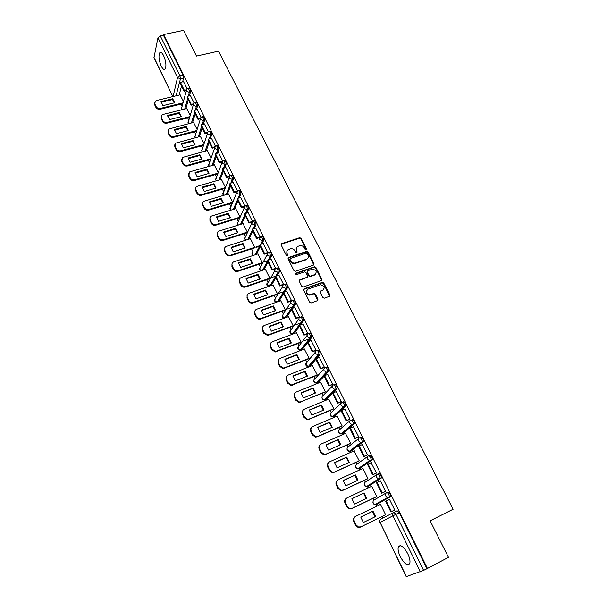 <?xml version="1.0" encoding="UTF-8"?>
<svg xmlns="http://www.w3.org/2000/svg" width="607" height="607" viewBox="0 0 607 607"><rect width="100%" height="100%" fill="white"/><g stroke="black" fill="none" stroke-linecap="round" stroke-linejoin="round"><path stroke-width="0.91" d="M306.087 249.697L306.429 248.771L301.148 238.369L299.699 237.701L281.656 243.612L281.14 244.932L286.398 255.464L287.452 255.926L287.809 254.993L287.126 253.627C286.36 251.632 286.914 250.221 288.773 249.378L290.472 248.824C292.453 248.483 293.993 249.204 295.078 250.979L295.761 252.337L296.815 252.793L297.164 251.867L296.482 250.509C295.715 248.529 296.246 247.125 298.09 246.29L299.767 245.744C301.74 245.403 303.265 246.116 304.357 247.884L305.04 249.234L306.087 249.697M306.186 249.652L300.837 238.892L299.388 238.232L281.033 244.318M287.581 255.866L286.823 254.143L287.126 253.627M296.929 252.747L296.163 251.032L296.482 250.509M163.617 55.647C162.001 52.574 160.658 51.694 159.603 52.999C158.412 56.254 158.966 60.654 161.257 66.193C162.873 69.297 164.224 70.192 165.294 68.864C166.485 65.624 165.923 61.216 163.617 55.647M407.76 553.713C403.564 546.406 400.415 544.145 398.313 546.93C397.676 549.252 398.329 552.499 400.271 556.68C404.429 564.009 407.593 566.278 409.755 563.501C410.385 561.172 409.717 557.909 407.76 553.713M322.825 297.521L324.343 298.174L329.389 296.345L329.874 294.972L323.812 283.037L322.476 282.331L304.213 288.78L303.712 290.161L309.745 302.248L311.05 302.969L317.453 300.67L317.947 299.281L315.352 294.122L314.031 293.416L310.238 294.691C306.201 293.644 305.473 291.777 308.045 289.107L320.428 284.759C324.457 285.753 325.215 287.597 322.696 290.29L320.716 291.003L320.23 292.377L322.825 297.521M163.594 34.553L183.557 30.35L196.493 56.087L218.505 51.155L453.11 509.265L430.12 520.829L448.474 557.34L427.434 568.456L163.594 34.553L163.442 35.267L160.301 35.927L179.915 75.738L180.446 78.872L176.076 95.792M313.531 265.062L314.016 263.726L308.09 252.049L306.679 251.374L288.568 257.444L288.052 258.779L293.947 270.608L295.336 271.299L313.531 265.062M315.913 267.452L321.9 279.258L321.414 280.616L303.151 287.043L301.8 286.337L299.243 281.208L299.752 279.842L307.119 277.278L307.62 275.919L305.928 272.551L304.555 271.853L296.648 274.569C295.571 274.326 295.366 273.848 296.041 273.127L314.532 266.769L315.913 267.452L315.572 267.953L321.551 279.751L321.9 279.258M394.125 512.354L397.145 510.783L399.285 512.71L395.976 514.334L423.595 570.383L406.212 576.642L380.088 522.43L406.424 576.604M180.954 104.123L182.07 106.422M187.684 117.925L188.83 120.269M194.49 131.871L195.651 134.253M201.357 145.961L202.548 148.396M208.307 160.202L209.514 162.676M215.326 174.596L216.555 177.115M222.42 189.141L223.672 191.706M229.59 203.838L230.865 206.448M236.836 218.702L238.126 221.343M244.166 233.725L245.44 236.328M251.571 248.908L252.823 251.465M259.06 264.257L260.282 266.769M266.632 279.774L267.831 282.24M269.113 284.873L269.705 286.079M274.281 295.472L275.464 297.885M282.02 311.338L283.173 313.698M289.85 327.385L290.973 329.692M297.764 343.608L298.864 345.861M305.769 360.019L306.839 362.22M308.895 366.423L309.092 366.84M313.865 376.613L314.912 378.76M316.983 383.009L317.241 383.548M322.051 393.404L323.068 395.491M325.162 399.785L325.489 400.445M330.329 410.385L331.323 412.411M333.44 416.759L333.827 417.54M338.714 427.563L339.67 429.528M341.817 433.929L342.257 434.832M347.189 444.939L348.115 446.843M350.285 451.289L350.793 452.329M355.763 462.519L356.658 464.355M358.858 468.862L359.427 470.03M364.443 480.312L365.308 482.079M367.531 486.639L368.168 487.945M373.222 498.309L374.049 500.016M376.302 504.629L377.008 506.071M382.107 516.527L382.873 518.105M427.434 568.456L423.595 570.383M163.442 35.267L183.071 75.002L183.595 78.136L182.624 81.846M181.546 85.928L179.148 95.056M153.912 57.21L172.858 96.574L153.966 57.703L157.972 37.771L160.301 35.927M194.096 102.94L190.423 95.565M190.249 115.383L186.766 108.547M201.122 117.197L197.366 109.655M197.138 129.466L193.542 122.402M208.224 131.605L204.384 123.896M204.096 143.692L200.386 136.408M215.409 146.166L211.471 138.29M211.13 158.07L207.306 150.551M222.663 160.893L218.641 152.835M218.239 172.608L214.301 164.854M231.942 182.783L233.437 179.118L232.306 179.444L229.294 178.117L230.023 175.757L225.887 167.547M225.425 187.297L221.365 179.308M237.413 190.803L233.217 182.411M232.686 202.139L228.505 193.906M244.902 206.008L240.622 197.442M240 217.094L235.728 208.671M251.723 222.208L248.938 223.08L249.272 222.367L252.474 221.373L248.111 212.64M247.345 232.109L243.02 223.596M260.122 236.882L255.684 228.004M254.773 247.284L250.395 238.68M267.695 252.77L263.332 243.544M262.285 262.634L257.854 253.931M275.305 268.886L275.624 268.332L271.079 259.257M269.872 278.15L265.388 269.349M282.991 284.933L283.507 284.326L278.901 275.153M277.088 294.486L277.543 293.841L273.006 284.933M290.95 301.095L291.481 300.503L286.823 291.223M284.827 310.321L285.305 309.699L280.707 300.7M299.001 317.431L299.547 316.862L294.827 307.483M292.657 326.338L293.151 325.739L288.5 316.634M307.142 333.956L307.703 333.41L302.923 323.926M300.579 342.538L301.087 341.961L296.375 332.75M315.382 350.679L315.959 350.148L311.11 340.557M308.584 358.919L309.115 358.365L304.335 349.055M323.713 367.592L324.305 367.091L319.388 357.386M316.687 375.483L317.233 374.959L312.385 365.543M332.143 384.709L332.75 384.223L327.765 374.42M324.882 392.243L325.443 391.743L320.526 382.22M340.671 402.024L341.293 401.561L336.24 391.652M333.167 409.194L333.744 408.723L328.759 399.087M349.306 419.543L349.943 419.103L344.806 409.088M341.551 426.334L342.143 425.894L337.075 416.152M358.039 437.268L358.699 436.858L353.464 426.736M350.027 443.679L350.641 443.269L345.482 433.428M366.878 455.212L367.554 454.825L362.212 444.605M358.608 461.229L359.245 460.85L353.972 450.91M375.824 473.369L376.515 473.012L371.029 462.701M367.288 478.984L367.941 478.635L362.91 468.346L362.538 468.604M384.876 491.753L385.589 491.42L380.339 480.774L379.883 481.063M376.074 496.951L376.75 496.632L371.659 486.222L371.12 486.556M394.042 510.35L394.77 510.047L389.459 499.273L388.776 499.66L389.482 499.318M384.959 515.131L385.657 514.842L380.506 504.311L379.853 504.675L380.528 504.349M386.796 492.581L387.903 492.057C389.535 492.55 390.4 494.037 390.498 496.526L377.637 504L375.665 504.296M377.713 474.052L378.776 473.559C380.384 474.014 381.234 475.486 381.325 477.99L368.866 486.025L366.894 486.328M368.737 455.743L369.754 455.288C371.347 455.698 372.182 457.162 372.258 459.674L360.194 468.263L358.229 468.574M359.875 437.662L360.839 437.237C362.417 437.609 363.236 439.058 363.305 441.585L351.62 450.713L349.67 451.039M352.037 419.399C353.593 419.725 354.397 421.167 354.45 423.709L343.145 433.36L341.225 433.702M343.334 401.773C344.875 402.062 345.664 403.488 345.709 406.045L334.768 416.205L332.871 416.577M334.738 384.352C336.255 384.61 337.037 386.022 337.067 388.594L326.49 399.254L324.631 399.649M326.24 367.136C327.742 367.356 328.508 368.76 328.531 371.347L318.303 382.486L316.482 382.918M317.848 350.125C319.328 350.307 320.079 351.703 320.094 354.298L316.543 358.509M315.868 359.298L310.215 365.915L308.439 366.378M309.547 333.311C311.012 333.455 311.748 334.844 311.755 337.454L308.546 341.536M307.681 342.629L302.21 349.526L300.488 350.019M301.338 316.687C302.794 316.801 303.515 318.174 303.508 320.807L300.586 324.791M299.585 326.156L294.296 333.319L292.635 333.85M293.234 300.253C294.661 300.336 295.374 301.702 295.359 304.35L292.688 308.257M291.58 309.866L286.474 317.294L285.237 317.825M285.214 284.008C286.633 284.061 287.323 285.419 287.301 288.082L284.85 291.921M283.666 293.758L278.772 301.383M277.285 267.945C278.689 267.968 279.372 269.318 279.341 271.997L277.073 275.775M275.844 277.839L271.215 285.556M269.447 252.072C270.836 252.057 271.504 253.4 271.466 256.093L269.371 259.826M268.104 262.087L263.711 269.91M261.177 236.533L261.7 236.366C263.066 236.328 263.726 237.656 263.681 240.372L261.738 244.067M260.449 246.518L256.283 254.447M253.521 220.978L254.045 220.811C255.388 220.781 256.04 222.109 255.987 224.802L254.181 228.482M252.884 231.115L248.923 239.15M245.941 205.598L246.48 205.432C247.793 205.401 248.43 206.721 248.392 209.407L246.692 213.072M245.395 215.88L241.632 224.029M238.452 190.386L238.991 190.226C240.281 190.188 240.903 191.509 240.873 194.179L239.279 197.844M237.997 200.811L234.408 209.074M230.668 185.909L227.261 194.278M223.71 160.453L224.271 160.301C225.493 160.271 226.1 161.576 226.085 164.216L224.681 167.881M223.429 171.166L220.182 179.642M216.456 145.733L217.025 145.581C218.224 145.559 218.816 146.856 218.808 149.481L217.488 153.154M216.259 156.576L213.171 165.165M209.278 131.173L209.863 131.013C211.031 130.998 211.615 132.296 211.615 134.906L210.371 138.578M209.172 142.144L206.228 150.847M202.177 116.764L202.776 116.612C203.914 116.597 204.491 117.887 204.498 120.482L203.33 124.169M202.154 127.872L199.354 136.681M195.158 102.507L195.758 102.355C196.88 102.348 197.442 103.638 197.457 106.217L196.357 109.913M195.211 113.744L192.556 122.66M188.2 88.402L188.823 88.258C189.915 88.258 190.469 89.54 190.492 92.105L189.452 95.8M188.345 99.76L185.818 108.782M187.146 88.834L183.549 81.626M183.428 101.445L180.059 94.836M301.831 349.67L302.21 349.526M293.887 333.478L294.296 333.319M233.437 179.118C233.46 176.462 232.845 175.15 231.593 175.18L231.039 175.34M426.911 568.63L399.285 512.71M296.368 247.793L296.163 251.032M287.012 250.926L286.823 254.143M313.773 264.933L307.764 252.565L306.353 251.89L287.953 258.127M307.256 253.597L306.209 253.142L290.374 258.468L290.017 259.401L290.738 260.851C291.785 262.588 293.287 263.324 295.237 263.043L306.398 259.28C308.235 258.43 308.758 257.011 307.977 255.031L307.256 253.597M289.934 259.037L289.706 259.917L290.017 259.401M307.734 258.362L306.072 259.788L294.919 263.552C292.969 263.833 291.474 263.097 290.427 261.359L289.706 259.917M321.642 280.502L321.551 279.751M307.377 277.141L299.152 280.48M315.572 267.953L314.077 267.3L295.609 273.681M314.714 274.63C317.241 271.898 316.452 270.077 312.347 269.174L307.832 270.714L307.332 272.065L309.024 275.426L310.389 276.124L314.714 274.63L314.373 275.123L315.746 273.947M307.241 271.352L307.005 272.558L307.332 272.065M314.373 275.123L310.056 276.617L308.697 275.919L307.005 272.558M323.668 289.66L320.147 291.595M306.656 290.283C305.511 293.082 306.596 294.706 309.896 295.169L310.776 294.562M317.673 300.556L315.01 294.6L313.69 293.894L310.435 295.04M329.593 296.246L323.463 283.522L322.127 282.824L303.621 289.402M182.821 103.668L160.195 109.222C158.268 109.51 156.826 108.873 155.87 107.295L154.633 104.715L154.565 102.742M174.368 102.849L172.487 99.548L161.083 102.31M186.296 90.648L184.118 91.164L184.353 90.306L180.446 82.355L183.587 81.619M184.353 90.306L186.334 89.836M184.118 91.164L180.218 83.227L180.446 82.355M183.048 102.841L160.392 108.395C158.465 108.691 157.016 108.046 156.06 106.468L154.823 103.888L155.248 101.21L156.598 100.489L180.18 94.806M172.699 98.721L161.007 101.551L162.964 105.626L174.664 102.773L172.699 98.721L172.487 99.548M189.65 117.432L166.887 123.183C164.952 123.487 163.503 122.849 162.539 121.256L161.295 118.653L161.234 116.62M181.083 116.688L179.179 113.334L167.752 116.18M193.223 104.654L191.015 105.201L191.258 104.358L187.313 96.323L190.461 95.557M191.258 104.358L193.314 103.85M191.015 105.201L187.07 97.173L187.313 96.323M189.885 116.62L167.092 122.379C165.157 122.682 163.708 122.037 162.737 120.444L161.492 117.834L161.986 115.042L163.26 114.382L186.888 108.516M179.399 112.515L167.684 115.436L169.664 119.564L181.387 116.612L179.399 112.515L179.179 113.334M196.554 131.332L173.64 137.296C171.705 137.614 170.256 136.97 169.277 135.361L168.018 132.728L167.964 130.634M187.867 130.68L185.939 127.258L174.497 130.202M200.234 118.813L197.988 119.382L198.239 118.555L194.248 110.436L197.404 109.647M198.239 118.555L200.378 118.008M197.988 119.382L193.997 111.271L194.248 110.436M196.805 130.543L173.86 136.507C171.925 136.818 170.468 136.173 169.49 134.564L168.23 131.931L168.814 129.018L193.671 122.371M186.167 126.461L174.429 129.473L176.432 133.639L188.178 130.596L186.167 126.461L185.939 127.258M203.542 145.376L180.476 151.56C178.534 151.887 177.077 151.242 176.091 149.618L174.816 146.962L174.778 144.8M194.718 144.815L192.768 141.332L181.318 144.36M207.328 133.115L205.029 133.722L205.295 132.91L201.258 124.701L204.422 123.889M205.295 132.91L207.518 132.326M205.029 133.722L201 125.52L201.258 124.701M203.8 144.603L180.704 150.779C178.762 151.113 177.297 150.468 176.311 148.844L175.036 146.173L175.711 143.138L200.515 136.37M193.011 140.551L181.243 143.654L183.268 147.865L195.044 144.732L193.011 140.551L192.768 141.332M210.606 159.573L187.381 165.969C185.439 166.318 183.967 165.673 182.973 164.034L181.69 161.341L181.66 159.11M201.645 159.102L199.673 155.551L188.208 158.677M214.506 147.577L212.147 148.214L212.427 147.418L208.345 139.117L211.517 138.275M212.427 147.418L214.749 146.788M212.147 148.214L208.08 139.921L208.345 139.117M210.872 158.806L187.616 165.21C185.674 165.552 184.202 164.907 183.208 163.268L181.918 160.574L182.699 157.403L207.435 150.521M199.923 154.785L188.14 157.987L190.181 162.244L201.979 159.011L199.923 154.785L199.673 155.551M217.754 173.905L194.361 180.537C192.411 180.901 190.932 180.249 189.93 178.595L188.633 175.878L188.618 173.572M208.649 173.541L206.646 169.93L195.166 173.139M221.767 162.183L219.347 162.858L219.635 162.077L215.515 153.692L218.687 152.827M219.635 162.077L222.079 161.401M219.347 162.858L215.235 154.482L215.515 153.692M218.034 173.162L194.604 179.793C192.654 180.15 191.175 179.505 190.173 177.843L188.876 175.127L189.763 171.827L214.43 164.816M206.911 169.171L195.097 172.479L197.169 176.781L208.99 173.443L206.911 169.171L206.646 169.93M224.992 188.39L201.41 195.264C199.46 195.636 197.973 194.991 196.964 193.314L195.651 190.568L195.651 188.185M215.728 188.132L213.702 184.452L202.207 187.768M229.112 176.956L226.623 177.669L226.919 176.903L222.754 168.427L225.933 167.532M226.919 176.903L229.499 176.167M226.623 177.669L222.465 169.201L222.754 168.427M225.28 187.662L201.676 194.536C199.718 194.908 198.231 194.255 197.214 192.586L195.902 189.832C195.333 188.398 195.666 187.26 196.918 186.41L221.502 179.27M213.975 183.716L202.139 187.123L204.233 191.471L216.069 188.033L213.975 183.716L213.702 184.452M232.314 203.026L208.542 210.151C206.585 210.538 205.098 209.885 204.073 208.201L202.746 205.416L202.768 202.95M222.875 202.89L220.827 199.134L209.316 202.541M236.555 191.88L233.976 192.639L234.294 191.895L230.076 183.322L233.263 182.396M234.294 191.895L237.026 191.091M233.976 192.639L229.772 184.08L230.076 183.322M232.618 202.313L208.816 209.438C206.85 209.825 205.363 209.172 204.339 207.48L203.011 204.703C202.412 203.178 202.799 201.994 204.157 201.152L228.642 193.868M221.115 198.413L209.256 201.926L211.365 206.319L223.232 202.784L221.115 198.413L220.827 199.134M239.666 217.83L215.751 225.197C213.785 225.599 212.291 224.947 211.259 223.239L209.916 220.432L209.961 217.875M230.106 217.799L228.027 213.975L216.509 217.481M244.09 206.964L241.419 207.776L241.738 207.048L237.481 198.383L240.675 197.427M241.738 207.048L244.674 206.16M241.419 207.776L237.162 199.119L237.481 198.383M239.985 217.131L216.031 224.507C214.066 224.909 212.571 224.256 211.54 222.541L210.189 219.734C209.574 218.118 209.999 216.896 211.479 216.054L235.865 208.633M228.331 213.277L216.449 216.889L218.581 221.327L230.47 217.685L228.331 213.277L228.027 213.975M247.003 232.822L223.035 240.41C221.069 240.827 219.567 240.175 218.528 238.445L217.169 235.607L217.238 232.959M237.413 232.868L235.311 228.976L223.778 232.587M249.272 222.367L244.962 213.603L248.164 212.625M248.938 223.08L244.636 214.324L244.962 213.603M247.33 232.147L223.33 239.735C221.365 240.152 219.855 239.499 218.816 237.769L217.458 234.924C216.813 233.217 217.291 231.95 218.884 231.123L243.164 223.551M235.622 228.293L223.717 232.011L225.88 236.502L237.785 232.754L235.622 228.293L235.311 228.976M259.637 246.283L255.957 247.481M254.416 247.982L230.402 255.79C228.429 256.222 226.919 255.57 225.872 253.825L224.499 250.957L224.598 248.202M244.803 248.111L242.671 244.143L231.123 247.853M259.462 237.61L256.541 238.551L256.89 237.861L252.535 228.998L255.737 227.989M256.89 237.861L260.1 236.829M256.541 238.551L252.193 229.704L252.535 228.998M254.758 247.322L230.713 255.13C228.74 255.562 227.223 254.91 226.176 253.165L224.795 250.289C224.135 248.483 224.666 247.178 226.381 246.366L250.539 238.634M256.298 246.821L259.978 245.623L255.175 254.811M242.997 243.475L231.07 247.307L233.255 251.844L245.182 247.982L242.997 243.475L242.671 244.143M261.913 263.301L237.701 271.382C235.774 271.739 234.302 271.071 233.3 269.371L231.912 266.465L232.049 263.605M252.269 263.514L250.114 259.477L238.559 263.286M267.308 253.18L264.227 254.196L264.591 253.529L260.183 244.568L263.4 243.528M264.591 253.529L267.808 252.466M264.227 254.196L259.826 245.251L260.183 244.568M262.262 262.664L238.02 270.745C236.093 271.101 234.621 270.434 233.612 268.726L232.223 265.82C231.54 263.939 232.102 262.596 233.907 261.799L257.998 253.878M263.908 262.118L267.604 260.881M250.448 258.825L238.505 262.763L240.713 267.361L252.664 263.385L250.448 258.825L250.114 259.477M269.493 278.795L245.061 287.157C243.187 287.43 241.768 286.739 240.804 285.093L239.401 282.156L239.583 279.174M259.819 279.091L257.641 274.979L246.07 278.894M275.275 268.916L272.004 270.024L272.376 269.371L267.922 260.312L271.139 259.235M272.376 269.371L275.601 268.279M272.004 270.024L267.558 260.972L267.922 260.312M269.857 278.173L245.395 286.534C243.513 286.808 242.094 286.125 241.131 284.471L239.727 281.527C239.037 279.622 239.598 278.264 241.404 277.437L265.54 269.296M271.617 277.574L275.995 276.071M257.99 274.349L246.017 278.401L248.248 283.044L260.228 278.954L257.99 274.349L257.641 274.979M277.156 294.456L252.497 303.09C250.683 303.288 249.318 302.59 248.4 300.989L246.981 298.014L247.201 294.919M267.459 294.843L265.244 290.647L253.665 294.676M283.158 284.88L279.865 286.026L280.259 285.396L275.753 276.231L278.977 275.13M280.259 285.396L283.484 284.273M279.865 286.026L275.366 276.875L275.753 276.231M277.536 293.856L252.846 302.498C251.025 302.688 249.659 301.99 248.741 300.382L247.322 297.415C246.624 295.488 247.178 294.099 248.984 293.257L273.165 284.88M279.425 293.189L284.235 291.497M265.608 290.04L253.62 294.205L255.873 298.902L267.869 294.699L265.608 290.04L265.244 290.647M292.248 307.643L291.747 307.825M284.903 310.298L260.024 319.206C258.271 319.328 256.951 318.614 256.078 317.059L254.644 314.054L254.917 310.837M275.176 310.769L272.938 306.497L261.344 310.632M291.125 301.026L287.817 302.21L288.226 301.603L283.666 292.331L286.899 291.201M288.226 301.603L291.459 300.45M287.817 302.21L283.272 292.953L283.666 292.331M285.298 309.714L260.388 318.629C258.628 318.751 257.307 318.03 256.435 316.482L255.001 313.47C254.287 311.52 254.841 310.116 256.647 309.251L280.874 300.64M287.346 308.971L292.65 307.059M273.317 305.905L261.298 310.192L263.582 314.942L275.601 310.617L273.317 305.905L272.938 306.497M300.852 323.303L300.207 323.546M292.741 326.308L267.641 335.489L263.848 333.319L262.399 330.284L262.725 326.923M282.983 326.877L280.715 322.522L269.113 326.771M299.183 317.362L295.859 318.584L296.284 317.992L291.671 308.622L294.911 307.453M296.284 317.992L299.517 316.808M295.859 318.584L291.261 309.221L291.671 308.622M293.151 325.747L268.013 334.935L264.212 332.757L262.763 329.715C262.042 327.742 262.588 326.316 264.402 325.428L288.666 316.573M295.647 324.821L301.269 322.734M281.102 321.953L269.076 326.361L271.382 331.164L283.423 326.718L281.102 321.953L280.715 322.522M309.699 339.07L308.895 339.374M300.67 342.5L275.343 351.961L271.701 349.761L270.236 346.688L270.631 343.19M290.882 343.167L288.583 338.729L276.974 343.092M307.332 333.888L304.001 335.147L304.433 334.578L299.775 325.094L303.014 323.895M304.433 334.578L307.673 333.357M304.001 335.147L299.35 325.671L299.775 325.094M301.087 341.961L275.73 351.423L272.08 349.222L270.616 346.142C269.887 344.146 270.426 342.697 272.247 341.794L296.55 332.689M304.145 340.8L310.131 338.524M288.985 338.175L276.929 342.705L279.266 347.568L291.33 342.993L288.985 338.175L288.583 338.729M319.988 354.465L317.856 355.3M308.69 358.874L283.143 368.608L279.645 366.393L278.165 363.282L278.628 359.64M298.864 359.64L296.542 355.118L284.918 359.602M315.579 350.603L312.233 351.901L312.681 351.354L307.961 341.756L311.209 340.519M312.681 351.354L315.928 350.095M312.233 351.901L307.521 342.318L307.961 341.756M309.107 358.365L283.537 368.092L280.039 365.869L278.552 362.766C277.816 360.74 278.355 359.268 280.176 358.342L304.524 348.979M296.952 354.587L284.88 359.245L287.24 364.154L299.319 359.465L296.952 354.587L296.542 355.118M316.801 375.437L291.034 385.437L287.68 383.214L286.185 380.073L286.732 376.272M306.945 376.302L304.585 371.689L292.953 376.294M323.926 367.508L320.557 368.851L321.027 368.328L316.255 358.616L319.502 357.348M321.027 368.328L324.275 367.03M320.557 368.851L315.799 359.154L316.255 358.616M317.226 374.951L291.451 384.952L288.097 382.721L286.587 379.572C285.844 377.524 286.375 376.029 288.196 375.08L312.582 365.46M305.018 371.188L292.923 375.968L295.313 380.938L307.408 376.112L305.018 371.188L304.585 371.689M325.011 392.19L299.023 402.464L295.814 400.225L294.296 397.054L294.941 393.093M315.109 393.161L312.726 388.457L301.087 393.184M332.37 384.61L328.986 385.999L329.464 385.498L324.639 375.672L327.894 374.367M329.464 385.498L332.727 384.17M328.986 385.999L324.168 376.188L324.639 375.672M325.428 391.727L300.981 401.758L299.456 401.993L296.239 399.755L294.714 396.576C293.955 394.504 294.486 392.979 296.315 392.008L320.739 382.129M313.166 387.972L301.057 392.888L303.47 397.919L315.594 392.964L313.166 387.972L312.726 388.457M333.319 409.126L308.796 419.445L307.119 419.68L304.039 417.441L302.506 414.232C301.838 412.608 302.089 411.235 303.25 410.104M323.372 410.211L320.959 405.415L309.312 410.264M340.922 401.917L337.507 403.344L338.008 402.873L333.122 392.934L336.384 391.591M338.008 402.873L341.271 401.508M337.507 403.344L332.636 393.419L333.122 392.934M333.736 408.701L309.244 419.005L307.559 419.232L304.479 417.001L302.939 413.777C302.172 411.683 302.696 410.135 304.517 409.141L328.986 398.989M321.414 404.96L309.282 410.006L311.725 415.089L323.865 410.006L321.414 404.96L320.959 405.415M341.726 426.258L317.142 436.865L315.314 437.093L312.362 434.862L310.807 431.607C310.109 429.893 310.397 428.459 311.664 427.32M331.733 427.457L329.282 422.578L317.628 427.548M349.579 419.422L346.134 420.901L346.65 420.454L341.711 410.4L344.973 409.012M346.65 420.454L349.92 419.05M346.134 420.901L341.202 410.863L341.711 410.4M342.136 425.864L317.605 436.448L315.769 436.676L312.817 434.437L311.254 431.182C310.473 429.058 310.996 427.487 312.825 426.471L337.325 416.045M329.76 422.138L317.605 427.328L320.079 432.472L332.241 427.245L329.76 422.138L329.282 422.578M350.247 443.58L325.587 454.491L323.607 454.711L320.777 452.488L319.206 449.195C318.485 447.374 318.812 445.887 320.192 444.734M340.193 444.908L337.712 439.931L326.05 445.037M358.358 437.131L354.867 438.671L355.399 438.246L350.391 428.072L353.661 426.645M355.399 438.246L358.669 436.805M354.867 438.671L349.875 428.504L350.391 428.072M350.626 443.239L326.065 454.097L324.085 454.317L321.247 452.086L319.677 448.793C318.88 446.646 319.403 445.045 321.224 444.005L345.77 433.299M338.205 439.521L326.027 444.848L328.531 450.053L340.709 444.681L338.205 439.521L337.712 439.931M358.889 461.1L334.131 472.329L332.014 472.534L329.298 470.319L327.704 466.988C326.953 465.061 327.325 463.513 328.827 462.352M348.752 462.572L346.233 457.496L334.571 462.724M367.258 455.038L363.699 456.646L364.246 456.252L359.185 445.948L362.462 444.491M364.246 456.252L367.523 454.772M363.699 456.646L358.646 446.365L359.185 445.948M359.223 460.812L334.624 471.958L332.507 472.163L329.783 469.947L328.19 466.608C327.385 464.438 327.901 462.815 329.73 461.745L354.306 450.758M346.741 457.101L334.556 462.572L337.082 467.838L349.283 462.329L346.741 457.101L346.233 457.496M367.683 478.802L342.78 490.38L340.527 490.57L337.917 488.362L336.308 484.993C335.496 482.793 336.005 481.146 337.833 480.054M357.409 480.433L354.86 475.258L343.19 480.63M376.325 473.141L372.645 474.849L373.206 474.477L368.085 464.052L371.363 462.549M373.206 474.477L376.484 472.952M372.645 474.849L367.531 464.438L368.085 464.052M367.925 478.589L343.289 490.039L341.035 490.221L338.425 488.02L336.809 484.644C335.997 482.444 336.506 480.79 338.334 479.697L362.948 468.422M355.383 474.902L343.175 480.509L345.74 485.843L357.948 480.183L355.383 474.902L354.86 475.258M376.735 496.64L351.529 508.643L349.146 508.81L346.643 506.625L345.019 503.218C344.199 501.041 344.67 499.386 346.43 498.241M366.173 498.514L363.585 493.241L351.908 498.742M385.589 491.412L381.689 493.263L382.273 492.922L377.091 482.368L380.369 480.827M382.273 492.922L385.559 491.359M381.689 493.263L376.515 482.732L377.091 482.368M376.727 496.579L352.052 508.325L349.67 508.499L347.166 506.306L345.535 502.892C344.708 500.661 345.208 498.984 347.045 497.869L371.689 486.29M364.124 492.907L351.901 498.666L354.496 504.06L366.727 498.256L364.124 492.907L363.585 493.241M385.635 514.804L360.383 527.134L357.88 527.278L355.474 525.108L353.828 521.656C352.986 519.402 353.486 517.703 355.315 516.557L355.474 516.466M375.043 516.815L372.417 511.435L360.74 517.073M391.454 511.595L394.747 509.986L390.855 511.913L391.454 511.595L386.204 500.912L389.489 499.333M390.855 511.913L385.612 501.245L386.204 500.912M385.627 514.782L360.93 526.846L358.426 526.99L356.013 524.82L354.359 521.36C353.517 519.099 354.018 517.399 355.854 516.254L380.536 504.371M372.979 511.124L360.733 517.035L363.358 522.498L375.604 516.542L372.979 511.124L372.417 511.435M306.103 249.295L306.429 248.771M287.506 255.509L287.809 254.993M296.846 252.383L297.164 251.867M420.416 571.862L392.896 515.867L380.088 522.43C379.519 520.95 379.83 519.827 381.021 519.068L393.746 512.445M183.595 78.136L180.446 78.872L177.525 77.567L157.972 37.771M173.086 96.513L177.525 77.567L179.915 75.738L183.071 75.002M390.263 496.837L376.499 504.546L375.012 504.667L373.305 503.218C372.744 501.754 373.055 500.646 374.246 499.91L386.431 492.793M381.105 478.278L367.728 486.556L366.317 486.693L364.541 485.236C363.995 483.787 364.314 482.702 365.497 481.981L377.114 474.424M372.053 459.954L359.056 468.786L357.728 468.93L355.892 467.458C355.345 466.032 355.664 464.962 356.848 464.256L367.925 456.289M363.115 441.843L350.489 451.213L349.245 451.365L347.333 449.893C346.802 448.482 347.121 447.435 348.304 446.744L358.866 438.391M354.283 423.952L342.014 433.853L340.868 434.005L338.881 432.533C338.349 431.137 338.676 430.105 339.859 429.43L349.935 420.712M345.558 406.273L344.397 406.758L333.645 416.69L332.583 416.842L330.519 415.37C330.003 413.989 330.329 412.972 331.513 412.32L341.126 403.245M336.938 388.799L335.777 389.277L325.367 399.717L324.404 399.876L322.256 398.404C321.748 397.039 322.074 396.037 323.258 395.4L332.446 385.991M328.41 371.53L327.256 371.992L317.18 382.941L316.323 383.093L314.092 381.628C313.584 380.286 313.918 379.299 315.094 378.669L323.888 368.927M318.834 354.92L318.053 355.065L315.655 353.562C315.139 352.197 315.481 351.195 316.695 350.573C318.174 350.763 318.918 352.151 318.933 354.754L309.092 366.355L308.333 366.507L306.011 365.05L307.028 362.136L315.443 352.068M311.664 337.598L310.511 338.038L301.087 349.958L300.435 350.095L298.029 348.653L299.054 345.778L307.112 335.39M303.439 320.928L302.286 321.353L292.627 333.865L290.131 332.439L291.163 329.609L298.894 318.903M295.298 304.448L294.152 304.866L284.911 317.818L282.323 316.399L283.363 313.622L290.783 302.597M287.263 288.158L286.109 288.56L283.712 292.316M283.287 292.984L277.657 301.785M277.187 301.952L274.599 300.548L275.646 297.809L282.771 286.466M279.311 272.05L278.165 272.437L275.935 276.17M275.434 277.012L270.1 285.943M269.129 286.276L266.966 284.865L274.865 270.502M271.45 256.124L270.305 256.503L268.233 260.206M267.672 261.215L262.603 270.29M261.291 270.73L259.409 269.356L267.057 254.712M263.673 240.38L262.535 240.744L260.6 244.431L262.535 240.744L259.462 239.408L260.555 236.73C261.921 236.692 262.581 238.027 262.535 240.736L263.681 240.372M255.987 224.802L254.849 225.159L253.043 228.839M252.406 230.144L247.815 239.507M248.392 209.407L247.254 209.756L245.562 213.421M244.902 214.863L240.524 224.37M240.873 194.179L239.735 194.513L238.156 198.178M237.474 199.756L233.308 209.407M230.023 175.757L230.463 175.506C231.707 175.476 232.322 176.789 232.306 179.444L230.819 183.109M230.129 184.801L226.153 194.604M226.085 164.216L224.954 164.535L223.558 168.2M222.868 170.021L219.081 179.96M218.808 149.481L217.685 149.785L216.373 153.457M215.675 155.392L212.071 165.476M211.615 134.906L210.492 135.202L209.256 138.882M208.565 140.923L205.128 151.143M204.498 120.482L203.375 120.77L202.214 124.458M201.532 126.605L198.261 136.97M197.457 106.217L196.334 106.498L195.242 110.186M194.574 112.439L191.455 122.94M190.492 92.105L189.369 92.37L188.337 96.073M187.684 98.425L184.725 109.055M187.7 88.523C188.792 88.523 189.346 89.806 189.369 92.37L186.44 91.065L186.774 89.183L187.7 88.523M181.797 109.784L181.789 107.454L186.334 90.792M194.635 102.636C195.75 102.629 196.319 103.918 196.334 106.498L193.398 105.186L193.777 103.228L194.635 102.636M201.645 116.893C202.791 116.885 203.368 118.175 203.375 120.77L200.416 119.458L200.864 117.424L201.645 116.893M208.732 131.309C209.901 131.294 210.485 132.592 210.492 135.202L207.518 133.881L208.026 131.772L208.732 131.309M215.902 145.885C217.094 145.862 217.685 147.16 217.685 149.785L214.703 148.465L215.28 146.272L215.902 145.885M223.141 160.612C224.362 160.589 224.969 161.894 224.954 164.535L221.957 163.207L223.141 160.612M237.861 190.56C239.143 190.53 239.765 191.842 239.735 194.513L236.715 193.185L237.861 190.56M245.342 205.781C246.654 205.743 247.284 207.07 247.254 209.756L244.211 208.421L245.342 205.781M252.907 221.168C254.25 221.138 254.894 222.465 254.849 225.159L251.799 223.824L252.907 221.168M268.302 252.444C269.683 252.436 270.358 253.779 270.32 256.473L267.224 255.16L268.302 252.444M276.139 268.34C277.536 268.355 278.218 269.705 278.196 272.384L275.062 271.094C274.576 269.812 274.933 268.886 276.139 268.34M284.068 284.41C285.48 284.463 286.178 285.821 286.155 288.484L282.999 287.21C282.505 285.912 282.862 284.971 284.068 284.41M292.081 300.662C293.515 300.753 294.22 302.119 294.205 304.76L293.697 304.972L291.019 303.515C290.525 302.195 290.874 301.247 292.081 300.662M300.192 317.112C301.633 317.226 302.362 318.599 302.354 321.232L301.717 321.482L299.137 320.003C298.629 318.667 298.985 317.704 300.192 317.112M308.394 333.744C309.858 333.896 310.594 335.276 310.594 337.894L309.836 338.182L307.347 336.688C306.839 335.337 307.188 334.351 308.394 333.744M325.086 367.599C326.581 367.819 327.348 369.223 327.37 371.81L326.369 372.152L324.062 370.634C323.531 369.253 323.872 368.237 325.086 367.599M333.584 384.823C335.094 385.081 335.876 386.5 335.906 389.072L334.783 389.436L332.568 387.911C332.029 386.507 332.37 385.483 333.584 384.823M342.173 402.259C343.714 402.555 344.503 403.981 344.548 406.538L343.312 406.918L341.172 405.393C340.626 403.974 340.967 402.927 342.173 402.259M350.876 419.892C352.424 420.234 353.228 421.668 353.289 424.21L351.939 424.612L349.882 423.087C349.329 421.645 349.662 420.583 350.876 419.892M359.678 437.746C361.248 438.117 362.068 439.574 362.136 442.101L360.672 442.511L358.691 440.993C358.138 439.536 358.464 438.451 359.678 437.746M368.586 455.811C370.179 456.229 371.014 457.693 371.089 460.205L369.519 460.63L367.614 459.112C367.045 457.64 367.372 456.54 368.586 455.811M377.607 474.105C379.216 474.553 380.065 476.032 380.157 478.536L378.48 478.961L376.644 477.451C376.067 475.956 376.386 474.841 377.607 474.105M386.735 492.611C388.359 493.112 389.224 494.599 389.33 497.087L387.554 497.52L385.786 496.018C385.195 494.508 385.513 493.37 386.735 492.611M188.595 123.669L188.178 123.092L188.565 121.18L193.292 104.92M195.477 137.698L194.968 137.03L195.408 135.042L200.318 119.2M202.435 151.871L201.828 151.12L202.328 149.049L207.419 133.623M209.476 166.197L208.762 165.354L209.332 163.207L214.597 148.214M216.6 180.666L215.766 179.74L216.411 177.51L221.851 162.957M223.816 195.295L222.845 194.278L229.188 177.859M231.115 210.068L230 208.967L236.601 192.92M238.505 225L237.238 223.824L244.097 208.148M245.994 240.091L244.545 238.832L251.677 223.535M253.582 255.335L251.935 254.014L253.005 251.397M393.844 512.391L395.976 514.334L392.896 515.867C392.304 514.326 392.623 513.173 393.844 512.391M281.36 244.135L281.656 243.612M299.35 238.248L299.668 237.716M300.837 238.892L301.148 238.369M288.257 257.96L288.568 257.444M306.277 251.913L306.603 251.397M307.764 252.565L308.09 252.049M313.682 264.227L314.016 263.726M290.427 261.359L290.738 260.851M295.252 263.461L295.571 262.952M306.072 259.788L306.398 259.28M299.426 280.335L299.752 279.842M306.793 277.771L307.119 277.278M295.723 273.628L296.041 273.127M314.077 267.3L314.411 266.799M308.697 275.919L309.024 275.426M310.2 276.58L310.534 276.086M320.367 291.481L320.716 291.003M322.347 290.768L322.696 290.29M313.493 293.94L313.834 293.462M315.01 294.6L315.352 294.122M317.598 299.759L317.947 299.281M303.887 289.266L304.213 288.78M321.96 282.862L322.309 282.376M323.463 283.522L323.812 283.037M329.51 295.442L329.874 294.972M160.392 108.395L160.195 109.222M156.06 106.468L155.87 107.295M154.823 103.888L154.633 104.715M167.092 122.379L166.887 123.183M162.737 120.444L162.539 121.256M161.492 117.834L161.295 118.653M173.86 136.507L173.64 137.296M169.49 134.564L169.277 135.361M168.23 131.931L168.018 132.728M180.704 150.779L180.476 151.56M176.311 148.844L176.091 149.618M175.036 146.173L174.816 146.962M187.616 165.21L187.381 165.969M183.208 163.268L182.973 164.034M181.918 160.574L181.69 161.341M194.604 179.793L194.361 180.537M190.173 177.843L189.93 178.595M188.876 175.127L188.633 175.878M201.676 194.536L201.41 195.264M197.214 192.586L196.964 193.314M195.902 189.832L195.651 190.568M208.816 209.438L208.542 210.151M204.339 207.48L204.073 208.201M203.011 204.703L202.746 205.416M216.031 224.507L215.751 225.197M211.54 222.541L211.259 223.239M210.189 219.734L209.916 220.432M223.33 239.735L223.035 240.41M218.816 237.769L218.528 238.445M217.458 234.924L217.169 235.607M230.713 255.13L230.402 255.79M226.176 253.165L225.872 253.825M224.795 250.289L224.499 250.957M238.172 270.699L237.853 271.337M233.612 268.726L233.3 269.371M232.223 265.82L231.912 266.465M245.721 286.443L245.387 287.058M241.131 284.471L240.804 285.093M239.727 281.527L239.401 282.156M253.347 302.362L252.998 302.961M248.741 300.382L248.4 300.989M247.322 297.415L246.981 298.014M261.063 318.463L260.699 319.039M256.435 316.482L256.078 317.059M255.001 313.47L254.644 314.054M268.863 334.745L268.491 335.299M264.212 332.757L263.848 333.319M262.763 329.715L262.399 330.284M276.754 351.21L276.367 351.749M272.08 349.222L271.701 349.761M270.616 346.142L270.236 346.688M284.736 367.865L284.334 368.381M280.039 365.869L279.645 366.393M278.552 362.766L278.165 363.282M292.817 384.717L292.399 385.202M288.097 382.721L287.68 383.214M286.587 379.572L286.185 380.073M300.981 401.758L300.548 402.229M296.239 399.755L295.814 400.225M294.714 396.576L294.296 397.054M309.244 419.005L308.796 419.445M304.479 417.001L304.039 417.441M302.939 413.777L302.506 414.232M317.605 436.448L317.142 436.865M312.817 434.437L312.362 434.862M311.254 431.182L310.807 431.607M326.065 454.097L325.587 454.491M321.247 452.086L320.777 452.488M319.677 448.793L319.206 449.195M334.624 471.958L334.131 472.329M329.783 469.947L329.298 470.319M328.19 466.608L327.704 466.988M343.289 490.039L342.78 490.38M338.425 488.02L337.917 488.362M336.809 484.644L336.308 484.993M352.052 508.325L351.529 508.643M347.166 506.306L346.643 506.625M345.535 502.892L345.019 503.218M360.93 526.846L360.383 527.134M356.013 524.82L355.474 525.108M354.359 521.36L353.828 521.656M161.325 52.619L159.603 52.999M400.734 545.693L398.313 546.93M181.288 108.653L181.539 109.844M271.466 256.093L270.176 256.541L268.104 260.251M279.341 271.997L277.923 272.505L269.857 286.026M287.301 288.082L285.76 288.651L277.293 301.914M295.359 304.35L293.697 304.972L284.911 317.818C282.961 318 282.027 317.15 282.096 315.268M303.508 320.807L301.717 321.482L292.627 333.865C290.7 333.979 289.797 333.106 289.903 331.247M311.755 337.454L309.836 338.182L300.435 350.095C298.53 350.14 297.65 349.245 297.802 347.401M320.094 354.298L318.053 355.065L308.333 366.507C306.452 366.484 305.602 365.558 305.784 363.737M328.531 371.347L326.369 372.152L316.323 383.093C314.456 383.009 313.637 382.061 313.865 380.255M337.067 388.594L334.783 389.436L324.404 399.876C322.56 399.725 321.771 398.753 322.036 396.955M345.709 406.045L343.312 406.918L332.583 416.842C330.762 416.637 329.996 415.636 330.299 413.845M354.45 423.709L351.939 424.612L340.868 434.005C339.055 433.732 338.319 432.708 338.66 430.924M363.305 441.585L360.672 442.511L349.245 451.365C347.447 451.039 346.741 449.977 347.128 448.201M372.258 459.674L369.519 460.63L357.728 468.93C355.937 468.536 355.254 467.451 355.687 465.675M381.325 477.99L378.48 478.961L366.317 486.693C364.526 486.245 363.874 485.13 364.359 483.347M390.498 496.526L387.554 497.52L375.012 504.667C373.222 504.159 372.599 503.006 373.13 501.223M188.003 122.424L188.314 123.745M194.786 136.34L195.173 137.781M201.645 150.399L202.108 151.962M208.573 164.611L209.134 166.295M215.576 178.966L216.244 180.772M222.648 193.474L223.437 195.401M229.803 208.133L230.728 210.189M237.034 222.951L238.119 225.121M244.34 237.921L245.607 240.213M259.986 245.569L255.145 254.819M251.723 253.058L253.218 255.456M267.619 261.109L262.474 270.327M259.197 268.362L260.942 270.843M266.746 283.826C266.625 285.313 267.323 286.163 268.833 286.383M274.379 299.463C274.303 301.254 275.199 302.096 277.05 301.998M379.936 520.328L379.914 522.528M299.388 238.232L299.699 237.701M306.353 251.89L306.679 251.374M294.919 263.552L295.237 263.043M310.056 276.617L310.389 276.124M314.198 267.27L314.532 266.769M309.896 295.169L310.238 294.691M313.69 293.894L314.031 293.416M322.127 282.824L322.476 282.331M238.02 270.745L237.701 271.382M245.395 286.534L245.061 287.157M252.846 302.498L252.497 303.09M260.388 318.629L260.024 319.206M268.013 334.935L267.641 335.489M275.73 351.423L275.343 351.961M283.537 368.092L283.143 368.608M291.451 384.952L291.034 385.437M299.456 401.993L299.023 402.464M307.559 419.232L307.119 419.68M315.769 436.676L315.314 437.093M324.085 454.317L323.607 454.711M332.507 472.163L332.014 472.534M341.035 490.221L340.527 490.57M349.67 508.499L349.146 508.81M358.426 526.99L357.88 527.278"/></g></svg>
